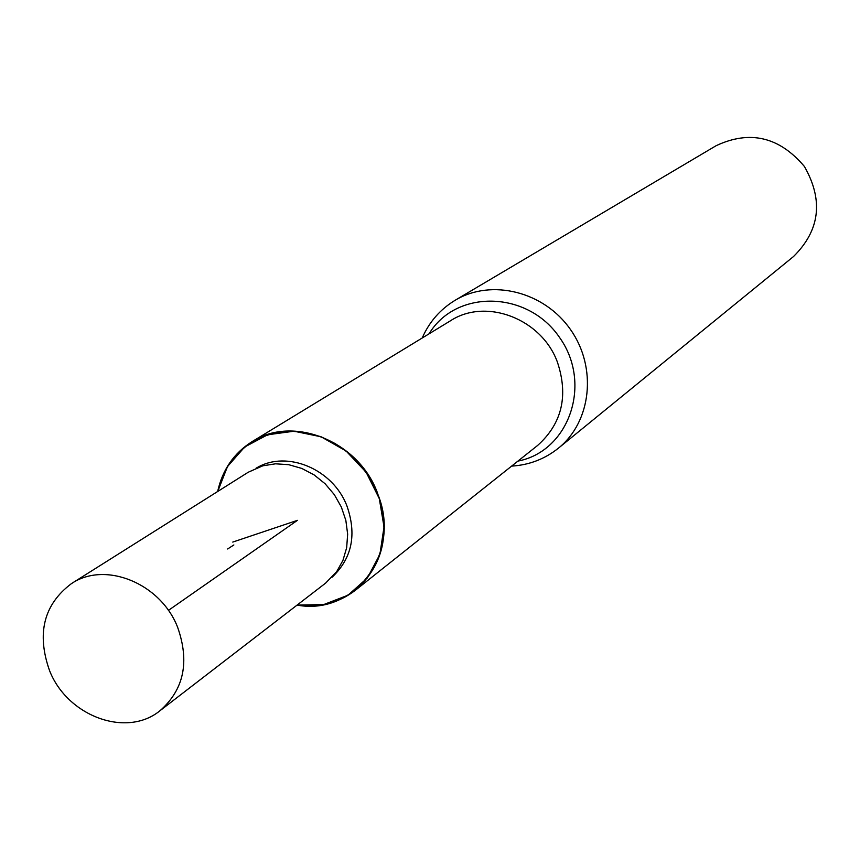 <?xml version="1.0" encoding="UTF-8"?>
<svg xmlns="http://www.w3.org/2000/svg" width="860" height="860" viewBox="0 0 860 860"><rect width="100%" height="100%" fill="white"/><g stroke="black" fill="none" stroke-linecap="round" stroke-linejoin="round"><path stroke-width="1.29" d="M296.969 605.182C319.038 608.16 338.56 603.15 355.524 590.164C383.678 564.826 390.902 532.136 377.164 492.113C357.835 440.685 292.69 414.961 251.926 441.739C233.888 453.177 222.46 469.775 217.644 491.522M376.959 492.21C402.985 551.217 355.685 616.147 297.076 605.096L323.725 604.558L348.031 595.195L367.457 577.866L379.905 554.302L384.022 526.922L379.292 498.596L366.188 472.355L346.075 450.995L321.124 436.794L294.002 431.215L267.589 434.784L244.627 447.028L227.448 466.614L217.752 491.447L222.138 477.16L228.996 464.163L238.123 452.876L249.239 443.652L262.01 436.826L276.028 432.601L290.841 431.161L305.977 432.537L320.952 436.729L335.25 443.588L348.408 452.897L359.996 464.368L369.617 477.623L376.959 492.21M455.219 300.226C491.436 278.382 544.273 291.54 570.588 329.692C597.324 367.564 591.454 421.69 558.452 448.146L793.479 256.56C819.988 230.34 823.633 200.315 804.422 166.496C779.3 136.794 749.855 129.871 716.111 145.705L455.219 300.226C440.266 309.299 429.258 321.887 422.217 337.991M332.186 577.135L332.885 576.469C352.127 557.71 356.803 534.189 346.913 505.895C332.992 469.141 287.079 449.877 256.979 467.711L256.108 468.13M71.369 583.671L248.293 472.204L262.805 465.808L275.555 463.809L288.734 464.69L301.774 468.431L314.072 474.87L325.08 483.728L334.303 494.608L341.334 507.013L345.849 520.408L347.655 534.167L346.666 547.691L342.946 560.376L336.679 571.653L325.671 583.069L160.025 710.693C183.922 689.666 189.791 661.888 177.654 627.349C160.669 583.198 105.06 560.698 71.369 583.671C43.795 604.483 36.496 633.401 49.482 670.424C67.188 716.219 126.528 738.256 160.025 710.693M168.377 610.417L297.431 520.343L232.759 542.079M233.866 544.95L227.62 548.992M355.524 590.164L537.586 445.48C562.042 423.539 568.632 395.697 557.345 361.942C541.424 318.608 485.943 297.56 450.522 320.748L251.926 441.739M517.924 461.1C569.212 451.317 592.701 383.625 559.516 337.421C527.588 290.347 455.961 289.046 429.086 333.809M558.452 448.146C544.778 459.057 529.169 465.045 511.625 466.109"/></g></svg>
